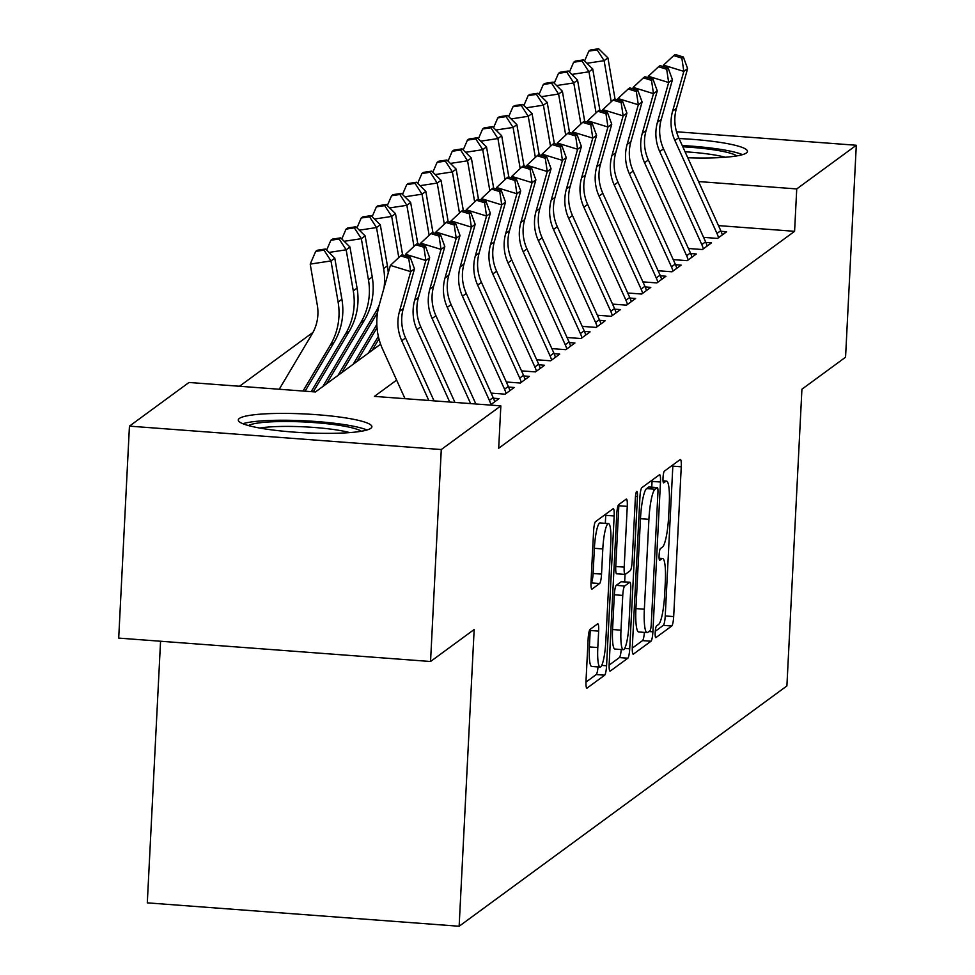 <?xml version="1.0" encoding="UTF-8"?>
<svg xmlns="http://www.w3.org/2000/svg" width="975" height="975" viewBox="0 0 975 975"><rect width="100%" height="100%" fill="white"/><g stroke="black" fill="none" stroke-linecap="round" stroke-linejoin="round"><path stroke-width="1.46" d="M655.188 632.543A5.887 0.987 94.3 0 0 655.785 637.65A5.887 0.987 94.3 0 0 655.931 637.601L671.763 625.999A8.422 1.414 94.3 0 0 673.676 616.578L681.257 466.781A8.422 1.414 94.3 0 0 680.404 459.481A8.422 1.414 94.3 0 0 680.197 459.554L664.365 471.157A5.887 0.987 94.3 0 0 663.024 477.75A5.887 0.987 94.3 0 0 663.634 482.857A5.887 0.987 94.3 0 0 663.78 482.808L665.828 481.309A26.934 4.534 94.3 0 1 666.486 481.077A26.934 4.534 94.3 0 1 669.24 504.441L668.606 516.921A26.934 4.534 94.3 0 1 662.488 547.048L660.441 548.547A5.887 0.987 94.3 0 0 659.112 555.141A5.887 0.987 94.3 0 0 659.709 560.259A5.887 0.987 94.3 0 0 659.856 560.198L661.903 558.699A26.934 4.534 94.3 0 1 662.573 558.48A26.934 4.534 94.3 0 1 665.316 581.843L664.682 594.323A26.934 4.534 94.3 0 1 658.576 624.451L656.528 625.95A5.887 0.987 94.3 0 0 655.188 632.543M239.35 418.446A66.885 9.397 -177.1 0 1 311.269 414.314A66.885 9.397 -177.1 0 1 371.889 426.758A66.885 9.397 -177.1 0 1 370.829 428.305A66.885 9.397 -177.1 0 1 298.911 432.449A66.885 9.397 -177.1 0 1 238.29 419.993A66.885 9.397 -177.1 0 1 239.35 418.446M679.088 138.535A66.885 9.397 -177.1 0 1 747.447 151.405A66.885 9.397 -177.1 0 1 746.387 152.953A66.885 9.397 -177.1 0 1 687.765 157.743M590.058 629.411A8.422 1.414 94.3 0 0 588.144 638.82L586.012 680.842A8.422 1.414 94.3 0 0 586.877 688.143A8.422 1.414 94.3 0 0 587.084 688.082L604.658 675.188A8.422 1.414 94.3 0 0 606.572 665.779L614.165 515.982A8.422 1.414 94.3 0 0 613.299 508.682A8.422 1.414 94.3 0 0 613.092 508.755L595.518 521.637A8.422 1.414 94.3 0 0 593.604 531.046L591.033 581.819A8.422 1.414 94.3 0 0 591.898 589.119A8.422 1.414 94.3 0 0 592.105 589.046L599.625 583.525A8.422 1.414 94.3 0 0 601.538 574.117L602.806 548.937A22.51 3.79 94.3 0 1 608.473 523.575A22.51 3.79 94.3 0 1 610.777 543.099L605.78 641.721A22.51 3.79 94.3 0 1 600.112 667.083A22.51 3.79 94.3 0 1 597.809 647.558L598.65 631.118A8.422 1.414 94.3 0 0 597.785 623.817A8.422 1.414 94.3 0 0 597.577 623.89L590.058 629.411M676.528 131.771L856.294 145.263L845.557 357.216L801.925 389.208L786.898 685.937L459.14 926.25L474.167 629.509L430.548 661.501L441.285 449.536L129.443 426.136L189.004 382.468L315.425 391.962L380.591 344.175M856.294 145.263L796.733 188.931L698.551 181.557M396.618 380.116L374.424 396.386L500.845 405.868L498.688 448.256L794.588 231.319L796.733 188.931M500.845 405.868L441.285 449.536M632.336 646.888A8.422 1.414 94.3 0 0 633.202 654.188A8.422 1.414 94.3 0 0 633.409 654.115L650.983 641.233A8.422 1.414 94.3 0 0 652.897 631.812L660.477 482.016A8.422 1.414 94.3 0 0 659.624 474.715A8.422 1.414 94.3 0 0 659.417 474.788L641.842 487.671A8.422 1.414 94.3 0 0 639.929 497.092L632.336 646.888M627.827 658.21L610.24 671.092A8.422 1.414 94.3 0 1 610.033 671.166A8.422 1.414 94.3 0 1 609.18 663.865L616.761 514.069A8.422 1.414 94.3 0 1 618.674 504.66L626.194 499.139A8.422 1.414 94.3 0 1 626.401 499.066A8.422 1.414 94.3 0 1 627.266 506.366L624.195 567.121A8.422 1.414 94.3 0 0 625.048 574.421A8.422 1.414 94.3 0 0 625.255 574.348L630.252 570.692A8.422 1.414 94.3 0 0 632.153 561.283L635.359 498.03A5.887 0.987 94.3 0 1 636.846 491.388A5.887 0.987 94.3 0 1 637.443 496.507L629.728 648.802A8.422 1.414 94.3 0 1 627.827 658.21L619.393 657.577L609.131 665.096M703.584 237.364L717.551 238.412L726.655 231.745L721.049 231.319M688.411 248.491L702.378 249.539L711.482 242.86L705.876 242.446M673.237 259.618L687.204 260.666L696.308 253.988L690.702 253.573M658.064 270.745L672.031 271.793L681.135 265.115L675.529 264.7M642.891 281.873L656.858 282.921L665.962 276.242L660.355 275.815M627.717 293L641.684 294.036L650.788 287.369L645.182 286.942M612.544 304.115L626.511 305.163L635.615 298.496L630.008 298.07M597.37 315.242L611.337 316.29L620.441 309.611L614.835 309.197M582.197 326.369L596.164 327.417L605.268 320.738L599.662 320.324M567.023 337.496L580.99 338.544L590.094 331.866L584.488 331.451M551.85 348.623L565.805 349.672L574.921 342.993L569.303 342.566M536.677 359.751L550.631 360.799L559.735 354.12L554.129 353.693M521.503 370.866L535.458 371.914L544.562 365.247L538.956 364.821M506.33 381.993L520.284 383.041L529.388 376.374L523.782 375.948M491.144 393.12L505.111 394.168L514.215 387.489L508.609 387.075M490.242 405.076L499.042 398.617L493.435 398.202M794.588 231.319L718.477 225.603M312.999 332.378L239.509 386.258M160.558 641.233L147.298 902.85L459.14 926.25M430.548 661.501L118.706 638.101L129.443 426.136M655.273 631.276L663.329 625.365A8.422 1.414 94.3 0 0 665.243 615.944L672.835 466.148A8.422 1.414 94.3 0 0 672.872 464.917M651.763 487.171L652.056 481.382A8.422 1.414 94.3 0 0 652.104 480.151M632.287 648.119L642.549 640.599A8.422 1.414 94.3 0 0 644.39 632.385M649.935 630.776A5.887 0.987 94.3 0 0 651.276 624.195L657.93 492.704A5.887 0.987 94.3 0 0 657.333 487.597A5.887 0.987 94.3 0 0 657.187 487.646L655.029 489.231A26.934 4.534 94.3 0 0 648.911 519.346L644.353 609.229A26.934 4.534 94.3 0 0 647.108 632.592A26.934 4.534 94.3 0 0 647.778 632.361L649.935 630.776M649.033 487.025A5.887 0.987 94.3 0 0 648.899 486.964A5.887 0.987 94.3 0 0 648.753 487.013L657.187 487.646M647.108 632.592L638.674 631.958A26.934 4.534 94.3 0 1 635.932 608.595L640.477 518.712A26.934 4.534 94.3 0 1 646.596 488.597L648.753 487.013M616.834 573.714A8.422 1.414 94.3 0 1 616.627 573.788A8.422 1.414 94.3 0 1 615.761 566.487L618.832 505.745A8.422 1.414 94.3 0 0 618.881 504.502M616.627 573.788L625.048 574.421L624.658 581.88M620.99 630.167A22.51 3.79 94.3 0 0 623.293 649.691A22.51 3.79 94.3 0 0 628.96 624.317L630.727 589.57A8.422 1.414 94.3 0 0 629.862 582.27A8.422 1.414 94.3 0 0 629.655 582.343L624.67 585.999A8.422 1.414 94.3 0 0 622.757 595.42L620.99 630.167L612.568 629.533A22.51 3.79 94.3 0 0 614.872 649.057L623.293 649.691M621.636 581.746A8.422 1.414 94.3 0 0 621.441 581.636A8.422 1.414 94.3 0 0 621.233 581.709L629.655 582.343M612.568 629.533L614.323 594.787A8.422 1.414 94.3 0 1 616.237 585.366L621.233 581.709M619.393 657.577A8.422 1.414 94.3 0 0 621.221 649.533M600.112 667.083L591.691 666.461A22.51 3.79 94.3 0 1 589.388 646.925L590.216 630.496A8.422 1.414 94.3 0 0 590.265 629.253M608.473 523.575L600.052 522.941A22.51 3.79 94.3 0 0 594.384 548.316L602.806 548.937M590.984 583.05L591.191 582.904A8.422 1.414 94.3 0 0 593.105 573.483L594.384 548.316M605.329 523.331L605.731 515.348A8.422 1.414 94.3 0 0 605.78 514.117M585.975 682.086L596.237 674.554A8.422 1.414 94.3 0 0 598.016 666.937M598.662 48.75L590.338 50.017L588.827 51.127L597.139 49.859L598.662 48.75L607.925 57.891L615.03 98.987A64.313 62.741 53.8 0 1 615.054 99.157M607.925 57.891L604.122 60.669L611.227 101.766A64.313 62.741 53.8 0 1 611.24 101.79M597.139 49.859L604.122 60.669L586.95 63.29M584.586 60.962L588.827 51.127M718.526 237.693A30.006 29.274 -126.2 0 0 716.978 233.464L674.907 140.473A42.876 41.828 53.8 0 1 672.628 111.101L683.828 71.382L663.524 65.13L663.122 66.556M722.317 234.914A30.006 29.274 -126.2 0 0 720.769 230.685L678.697 137.694A42.876 41.828 53.8 0 1 676.418 108.322L687.619 68.603L683.828 71.382L681.854 58.11L683.365 57.001L675.248 54.502L673.725 55.612L681.854 58.11M673.725 55.612L663.524 65.13M687.619 68.603L683.365 57.001M682.817 146.786A57.878 8.141 -177.1 0 1 736.82 155.903M725.266 157.243A53.588 7.532 2.9 0 0 685.072 151.783M742.523 154.647A66.446 9.348 2.9 0 0 682.256 145.555M248.406 425.539A57.878 8.141 -177.1 0 1 285.175 421.517A57.878 8.141 -177.1 0 1 361.262 431.255M349.708 432.595A53.588 7.532 2.9 0 0 286.406 426.404A53.588 7.532 2.9 0 0 259.764 428.037M366.966 429.999A66.446 9.348 2.9 0 0 282.275 420.237A66.446 9.348 2.9 0 0 242.86 423.711M583.477 59.877L575.165 61.145L573.653 62.254L581.965 60.986L583.477 59.877L592.739 69.018L599.857 110.114A64.313 62.741 53.8 0 1 599.881 110.273M592.739 69.018L588.949 71.797L596.054 112.893A64.313 62.741 53.8 0 1 596.066 112.917M581.965 60.986L588.949 71.797L571.777 74.417M569.412 72.089L573.653 62.254M568.303 71.004L559.991 72.272L558.48 73.381L566.792 72.113L568.303 71.004L577.566 80.145L584.683 121.241A64.313 62.741 53.8 0 1 584.707 121.4M577.566 80.145L573.775 82.924L580.881 124.02A64.313 62.741 53.8 0 1 580.893 124.032M566.792 72.113L573.775 82.924L556.603 85.544M554.239 83.216L558.48 73.381M553.13 82.132L544.818 83.399L543.307 84.508L551.618 83.241L553.13 82.132L562.392 91.272L569.51 132.368A64.313 62.741 53.8 0 1 569.534 132.527M562.392 91.272L558.602 94.051L565.707 135.147A64.313 62.741 53.8 0 1 565.719 135.159M551.618 83.241L558.602 94.051L541.418 96.671M539.065 94.343L543.307 84.508M537.956 93.247L529.644 94.514L528.133 95.635L536.445 94.368L537.956 93.247L547.219 102.399L554.324 143.496A64.313 62.741 53.8 0 1 554.361 143.654M547.219 102.399L543.428 105.178L550.534 146.274A64.313 62.741 53.8 0 1 550.534 146.287M536.445 94.368L543.428 105.178L526.244 107.798M523.892 105.471L528.133 95.635M703.353 248.82A30.006 29.274 -126.2 0 0 701.805 244.591L659.734 151.6A42.876 41.828 53.8 0 1 657.455 122.228L668.655 82.509L648.351 76.257L647.948 77.683M707.143 246.041A30.006 29.274 -126.2 0 0 705.595 241.812L663.524 148.822A42.876 41.828 53.8 0 1 661.245 119.45L672.445 79.731L668.655 82.509L666.681 69.237L668.192 68.128L660.075 65.618L658.552 66.739L666.681 69.237M658.552 66.739L648.351 76.257M672.445 79.731L668.192 68.128M688.179 259.947A30.006 29.274 -126.2 0 0 686.632 255.718L644.56 162.728A42.876 41.828 53.8 0 1 642.281 133.356L653.482 93.637L633.177 87.384L632.775 88.81M691.97 257.168A30.006 29.274 -126.2 0 0 690.422 252.939L648.351 159.949A42.876 41.828 53.8 0 1 646.072 130.577L657.272 90.858L653.482 93.637L651.507 80.364L653.018 79.243L644.902 76.745L643.378 77.854L651.507 80.364M643.378 77.854L633.177 87.384M657.272 90.858L653.018 79.243M673.006 271.074A30.006 29.274 -126.2 0 0 671.458 266.845L629.387 173.855A42.876 41.828 53.8 0 1 627.108 144.483L638.308 104.764L618.004 98.512L617.602 99.938M676.796 268.296A30.006 29.274 -126.2 0 0 675.248 264.067L633.177 171.076A42.876 41.828 53.8 0 1 630.898 141.704L642.098 101.973L638.308 104.764L636.334 91.492L637.845 90.37L629.728 87.872L628.205 88.981L636.334 91.492M628.205 88.981L618.004 98.512M642.098 101.973L637.845 90.37M657.832 282.202A30.006 29.274 -126.2 0 0 656.285 277.973L614.213 184.982A42.876 41.828 53.8 0 1 611.922 155.61L623.135 115.879L602.818 109.639L602.416 111.065M661.623 279.423A30.006 29.274 -126.2 0 0 660.075 275.182L618.004 182.191A42.876 41.828 53.8 0 1 615.725 152.819L626.925 113.1L623.135 115.879L621.16 102.607L622.672 101.498L614.555 98.999L613.031 100.108L621.16 102.607M613.031 100.108L602.818 109.639M626.925 113.1L622.672 101.498M522.783 104.374L514.471 105.641L512.96 106.762L521.272 105.495L522.783 104.374L532.045 113.527L539.151 154.611A64.313 62.741 53.8 0 1 539.187 154.781M532.045 113.527L528.255 116.305L535.36 157.402A64.313 62.741 53.8 0 1 535.36 157.414L535.458 157.328M521.272 105.495L528.255 116.305L511.071 118.926M508.718 116.586L512.96 106.762M642.659 293.329A30.006 29.274 -126.2 0 0 641.111 289.1L599.04 196.097A42.876 41.828 53.8 0 1 596.749 166.725L607.949 127.006L587.645 120.754L587.242 122.192M646.449 290.55A30.006 29.274 -126.2 0 0 644.902 286.309L602.83 193.318A42.876 41.828 53.8 0 1 600.551 163.946L611.752 124.227L607.949 127.006L605.975 113.734L607.498 112.625L599.381 110.126L597.858 111.235L605.975 113.734M597.858 111.235L587.645 120.754M611.752 124.227L607.498 112.625M507.609 115.501L499.298 116.768L497.786 117.877L506.098 116.61L507.609 115.501L516.872 124.642L523.977 165.738A64.313 62.741 53.8 0 1 524.014 165.908M516.872 124.642L513.082 127.433L520.187 168.517A64.313 62.741 53.8 0 1 520.187 168.541M506.098 116.61L513.082 127.433L495.897 130.041M493.545 127.713L497.786 117.877M627.486 304.456A30.006 29.274 -126.2 0 0 625.938 300.215L583.867 207.224A42.876 41.828 53.8 0 1 581.575 177.852L592.776 138.133L572.471 131.881L572.069 133.307M631.276 301.665A30.006 29.274 -126.2 0 0 629.728 297.436L587.657 204.445A42.876 41.828 53.8 0 1 585.378 175.073L596.578 135.354L592.776 138.133L590.801 124.861L592.325 123.752L584.208 121.253L582.684 122.363L590.801 124.861M582.684 122.363L572.471 131.881M596.578 135.354L592.325 123.752M492.436 126.628L484.124 127.896L482.613 129.005L490.925 127.737L492.436 126.628L501.698 135.769L508.804 176.865A64.313 62.741 53.8 0 1 508.84 177.036M501.698 135.769L497.908 138.548L505.013 179.644A64.313 62.741 53.8 0 1 505.013 179.668L505.111 179.571M490.925 127.737L497.908 138.548L480.724 141.168M478.372 138.84L482.613 129.005M612.312 315.571A30.006 29.274 -126.2 0 0 610.764 311.342L568.693 218.351A42.876 41.828 53.8 0 1 566.402 188.979L577.602 149.26L557.298 143.008L556.896 144.434M616.102 312.792A30.006 29.274 -126.2 0 0 614.555 308.563L572.483 215.572A42.876 41.828 53.8 0 1 570.204 186.201L581.405 146.482L577.602 149.26L575.628 135.988L577.151 134.879L569.022 132.368L567.511 133.49L575.628 135.988M567.511 133.49L557.298 143.008M581.405 146.482L577.151 134.879M477.263 137.755L468.951 139.023L467.439 140.132L475.751 138.864L477.263 137.755L486.525 146.896L493.63 187.992A64.313 62.741 53.8 0 1 493.667 188.151M486.525 146.896L482.735 149.675L489.84 190.771A64.313 62.741 53.8 0 1 489.84 190.795L489.938 190.698M475.751 138.864L482.735 149.675L465.55 152.295M463.198 149.967L467.439 140.132M597.139 326.698A30.006 29.274 -126.2 0 0 595.591 322.469L553.52 229.478A42.876 41.828 53.8 0 1 551.228 200.107L562.429 160.387L542.124 154.135L541.722 155.561M600.929 323.919A30.006 29.274 -126.2 0 0 599.381 319.69L557.31 226.7A42.876 41.828 53.8 0 1 555.031 197.328L566.231 157.609L562.429 160.387L560.454 147.115L561.978 145.994L553.849 143.496L552.337 144.617L560.454 147.115M552.337 144.617L542.124 154.135M566.231 157.609L561.978 145.994M462.089 148.882L453.777 150.15L452.254 151.259L460.578 149.992L462.089 148.882L471.352 158.023L478.457 199.119A64.313 62.741 53.8 0 1 478.493 199.278M471.352 158.023L467.561 160.802L474.667 201.898A64.313 62.741 53.8 0 1 474.667 201.91L474.764 201.825M460.578 149.992L467.561 160.802L450.377 163.422M448.025 161.094L452.254 151.259M446.916 159.998L438.604 161.265L437.08 162.386L445.392 161.119L446.916 159.998L456.178 169.15L463.283 210.247A64.313 62.741 53.8 0 1 463.308 210.405M456.178 169.15L452.388 171.929L459.493 213.025A64.313 62.741 53.8 0 1 459.493 213.038L459.591 212.952M445.392 161.119L452.388 171.929L435.203 174.549M432.839 172.222L437.08 162.386M431.742 171.125L423.43 172.392L421.907 173.513L430.219 172.246L431.742 171.125L441.005 180.277L448.11 221.362A64.313 62.741 53.8 0 1 448.134 221.532M441.005 180.277L437.214 183.056L444.32 224.152A64.313 62.741 53.8 0 1 444.32 224.165M430.219 172.246L437.214 183.056L420.03 185.677M417.666 183.349L421.907 173.513M416.569 182.252L408.257 183.519L406.733 184.628L415.045 183.361L416.569 182.252L425.831 191.392L432.937 232.489A64.313 62.741 53.8 0 1 432.961 232.659M425.831 191.392L422.041 194.183L429.146 235.28A64.313 62.741 53.8 0 1 429.146 235.292L429.244 235.207M415.045 183.361L422.041 194.183L404.857 196.804M402.492 194.464L406.733 184.628M401.395 193.379L393.083 194.647L391.56 195.756L399.872 194.488L401.395 193.379L410.658 202.52L417.763 243.616A64.313 62.741 53.8 0 1 417.788 243.787M410.658 202.52L406.867 205.311L413.973 246.395A64.313 62.741 53.8 0 1 413.973 246.419M378.337 336.338L368.331 353.169M378.958 338.886L372.121 350.391M399.872 194.488L406.867 205.311L389.683 207.919M387.319 205.591L391.56 195.756M386.222 204.506L377.91 205.774L376.387 206.883L384.698 205.615L386.222 204.506L395.484 213.647L402.59 254.743A64.313 62.741 53.8 0 1 402.614 254.914M395.484 213.647L391.694 216.426L398.799 257.522A64.313 62.741 53.8 0 1 398.799 257.546L398.897 257.449M376.837 324.456L353.157 364.297M377.033 327.734L356.947 361.518M384.698 205.615L391.694 216.426L374.51 219.046M372.145 216.718L376.387 206.883M371.048 215.633L362.737 216.901L361.213 218.01L369.525 216.743L371.048 215.633L380.311 224.774L387.416 265.87A64.313 62.741 53.8 0 1 388.245 272.988M380.311 224.774L376.521 227.553L383.626 268.649A64.313 62.741 53.8 0 1 384.028 287.93M379.08 305.492A64.313 62.741 53.8 0 1 375.777 311.866L337.984 375.424M377.581 312.414L341.774 372.633M369.525 216.743L376.521 227.553L359.336 230.173M356.972 227.845L361.213 218.01M355.875 226.761L347.563 228.028L346.04 229.137L354.352 227.87L355.875 226.761L365.138 235.901L372.243 276.998A64.313 62.741 53.8 0 1 364.394 320.202L326.601 383.76M365.138 235.901L361.335 238.68L368.452 279.776A64.313 62.741 53.8 0 1 360.604 322.993L322.81 386.539M354.352 227.87L361.335 238.68L344.163 241.3M341.798 238.973L346.04 229.137M340.702 237.876L332.39 239.143L330.866 240.264L339.178 238.997L340.702 237.876L349.964 247.028L357.069 288.125A64.313 62.741 53.8 0 1 349.221 331.329L313.268 391.792M349.964 247.028L346.162 249.807L353.279 290.903A64.313 62.741 53.8 0 1 345.43 334.108L311.22 391.645M339.178 238.997L346.162 249.807L328.989 252.428M326.625 250.1L330.866 240.264M581.965 337.825A30.006 29.274 -126.2 0 0 580.405 333.596L538.346 240.606A42.876 41.828 53.8 0 1 536.055 211.234L547.255 171.515L526.951 165.262L526.549 166.688M585.756 335.047A30.006 29.274 -126.2 0 0 584.208 330.817L542.137 237.827A42.876 41.828 53.8 0 1 539.845 208.455L551.058 168.724L547.255 171.515L545.281 158.243L546.804 157.121L538.675 154.623L537.164 155.732L545.281 158.243M537.164 155.732L526.951 165.262M551.058 168.724L546.804 157.121M566.792 348.952A30.006 29.274 -126.2 0 0 565.232 344.723L523.173 251.733A42.876 41.828 53.8 0 1 520.882 222.361L532.082 182.642L511.778 176.39L511.375 177.816M570.582 346.174A30.006 29.274 -126.2 0 0 569.034 341.945L526.963 248.942A42.876 41.828 53.8 0 1 524.672 219.57L535.872 179.851L532.082 182.642L530.107 169.358L531.631 168.248L523.502 165.75L521.991 166.859L530.107 169.358M521.991 166.859L511.778 176.39M535.872 179.851L531.631 168.248M551.618 360.08A30.006 29.274 -126.2 0 0 550.058 355.851L507.999 262.86A42.876 41.828 53.8 0 1 505.708 233.488L516.908 193.757L496.604 187.505L496.202 188.943M555.409 357.301A30.006 29.274 -126.2 0 0 553.861 353.06L511.79 260.069A42.876 41.828 53.8 0 1 509.498 230.697L520.699 190.978L516.908 193.757L514.934 180.485L516.457 179.376L508.328 176.877L506.817 177.986L514.934 180.485M506.817 177.986L496.604 187.505M520.699 190.978L516.457 179.376M536.445 371.207A30.006 29.274 -126.2 0 0 534.885 366.966L492.814 273.975A42.876 41.828 53.8 0 1 490.535 244.603L501.735 204.884L481.431 198.632L481.028 200.058M540.235 368.416A30.006 29.274 -126.2 0 0 538.688 364.187L496.616 271.196A42.876 41.828 53.8 0 1 494.325 241.824L505.525 202.105L501.735 204.884L499.761 191.612L501.284 190.503L493.155 188.004L491.644 189.113L499.761 191.612M491.644 189.113L481.431 198.632M505.525 202.105L501.284 190.503M521.259 382.334A30.006 29.274 -126.2 0 0 519.712 378.093L477.64 285.102A42.876 41.828 53.8 0 1 475.361 255.73L486.562 216.011L466.257 209.759L465.855 211.185M525.062 379.543A30.006 29.274 -126.2 0 0 523.514 375.314L481.443 282.323A42.876 41.828 53.8 0 1 479.152 252.952L490.352 213.233L486.562 216.011L484.587 202.739L486.111 201.63L477.982 199.132L476.47 200.241L484.587 202.739M476.47 200.241L466.257 209.759M490.352 213.233L486.111 201.63M506.086 393.449A30.006 29.274 -126.2 0 0 504.538 389.22L462.467 296.229A42.876 41.828 53.8 0 1 460.188 266.858L471.388 227.138L451.084 220.886L450.682 222.312M509.888 390.67A30.006 29.274 -126.2 0 0 508.328 386.441L466.269 293.451A42.876 41.828 53.8 0 1 463.978 264.079L475.178 224.36L471.388 227.138L469.414 213.866L470.937 212.757L462.808 210.247L461.297 211.368L469.414 213.866M461.297 211.368L451.084 220.886M475.178 224.36L470.937 212.757M490.913 404.576A30.006 29.274 -126.2 0 0 489.365 400.347L447.293 307.357A42.876 41.828 53.8 0 1 445.014 277.985L456.215 238.266L435.91 232.013L435.508 233.439M494.715 401.798A30.006 29.274 -126.2 0 0 493.155 397.568L451.096 304.578A42.876 41.828 53.8 0 1 448.805 275.206L460.005 235.487L456.215 238.266L454.24 224.993L455.752 223.872L447.635 221.374L446.123 222.495L454.24 224.993M446.123 222.495L435.91 232.013M460.005 235.487L455.752 223.872M470.633 403.601L432.12 318.484A42.876 41.828 53.8 0 1 429.841 289.112L441.041 249.393L420.737 243.141L420.335 244.567M475.861 403.991L435.923 315.705A42.876 41.828 53.8 0 1 433.631 286.333L444.832 246.602L441.041 249.393L439.067 236.121L440.578 234.999L432.461 232.501L430.938 233.61L439.067 236.121M430.938 233.61L420.737 243.141M444.832 246.602L440.578 234.999M449.719 402.029L416.947 329.611A42.876 41.828 53.8 0 1 414.668 300.239L425.868 260.508L405.563 254.268L405.161 255.694M454.947 402.431L420.749 326.82A42.876 41.828 53.8 0 1 418.458 297.448L429.658 257.729L425.868 260.508L423.893 247.236L425.405 246.127L417.288 243.628L415.764 244.737L423.893 247.236M415.764 244.737L405.563 254.268M429.658 257.729L425.405 246.127M279.24 389.244L312.085 333.998A42.876 41.828 -126.2 0 0 317.314 305.199L310.208 264.103L315.693 251.392L324.005 250.124L325.528 249.003L317.216 250.27L315.693 251.392M325.528 249.003L334.791 258.156L341.896 299.24A64.313 62.741 53.8 0 1 334.047 342.457L305.077 391.182M334.791 258.156L330.988 260.934L338.106 302.031A64.313 62.741 53.8 0 1 330.257 345.235L303.03 391.024M324.005 250.124L330.988 260.934L310.208 264.103M428.793 400.469L401.773 340.726A42.876 41.828 53.8 0 1 399.494 311.354L410.694 271.635L390.39 265.383L379.19 305.114A64.313 62.741 -126.2 0 0 382.614 349.172L405.015 398.678M434.033 400.859L405.563 337.947A42.876 41.828 53.8 0 1 403.284 308.575L414.485 268.856L410.694 271.635L408.72 258.363L410.231 257.254L402.114 254.755L400.591 255.864L408.72 258.363M400.591 255.864L390.39 265.383M414.485 268.856L410.231 257.254M659.137 558.492L661.903 558.699M663.061 481.102L665.828 481.309M672.835 466.148L681.257 466.781M665.243 615.944L673.676 616.578M663.329 625.365L671.763 625.999M652.056 481.382L660.477 482.016M648.923 631.52L652.897 631.812M642.549 640.599L650.983 641.233M646.596 488.597L655.029 489.231M640.477 518.712L648.911 519.346M635.932 608.595L644.353 609.229M618.832 505.745L627.266 506.366M615.761 566.487L624.195 567.121M635.493 496.36L637.443 496.507M624.695 648.424L629.728 648.802M616.237 585.366L624.67 585.999M614.323 594.787L622.757 595.42M590.216 630.496L598.65 631.118M589.388 646.925L597.809 647.558M593.105 573.483L601.538 574.117M591.191 582.904L599.625 583.525M605.731 515.348L614.165 515.982M601.721 665.413L606.572 665.779M596.237 674.554L604.658 675.188M674.907 140.473L678.697 137.694M672.628 111.101L676.418 108.322M716.978 233.464L720.769 230.685M659.734 151.6L663.524 148.822M657.455 122.228L661.245 119.45M701.805 244.591L705.595 241.812M644.56 162.728L648.351 159.949M642.281 133.356L646.072 130.577M686.632 255.718L690.422 252.939M629.387 173.855L633.177 171.076M627.108 144.483L630.898 141.704M671.458 266.845L675.248 264.067M614.213 184.982L618.004 182.191M611.922 155.61L615.725 152.819M656.285 277.973L660.075 275.182M599.04 196.097L602.83 193.318M596.749 166.725L600.551 163.946M641.111 289.1L644.902 286.309M583.867 207.224L587.657 204.445M581.575 177.852L585.378 175.073M625.938 300.215L629.728 297.436M568.693 218.351L572.483 215.572M566.402 188.979L570.204 186.201M610.764 311.342L614.555 308.563M553.52 229.478L557.31 226.7M551.228 200.107L555.031 197.328M595.591 322.469L599.381 319.69M387.416 265.87L383.626 268.649M377.971 310.257L375.777 311.866M372.243 276.998L368.452 279.776M364.394 320.202L360.604 322.993M357.069 288.125L353.279 290.903M349.221 331.329L345.43 334.108M538.346 240.606L542.137 237.827M536.055 211.234L539.845 208.455M580.405 333.596L584.208 330.817M523.173 251.733L526.963 248.942M520.882 222.361L524.672 219.57M565.232 344.723L569.034 341.945M507.999 262.86L511.79 260.069M505.708 233.488L509.498 230.697M550.058 355.851L553.861 353.06M492.814 273.975L496.616 271.196M490.535 244.603L494.325 241.824M534.885 366.966L538.688 364.187M477.64 285.102L481.443 282.323M475.361 255.73L479.152 252.952M519.712 378.093L523.514 375.314M462.467 296.229L466.269 293.451M460.188 266.858L463.978 264.079M504.538 389.22L508.328 386.441M447.293 307.357L451.096 304.578M445.014 277.985L448.805 275.206M489.365 400.347L493.155 397.568M432.12 318.484L435.923 315.705M429.841 289.112L433.631 286.333M416.947 329.611L420.749 326.82M414.668 300.239L418.458 297.448M341.896 299.24L338.106 302.031M334.047 342.457L330.257 345.235M401.773 340.726L405.563 337.947M399.494 311.354L403.284 308.575M659.112 558.212L662.573 558.48M663.037 480.821L666.486 481.077M648.899 486.964L657.333 487.597M621.441 581.636L629.862 582.27"/></g></svg>
